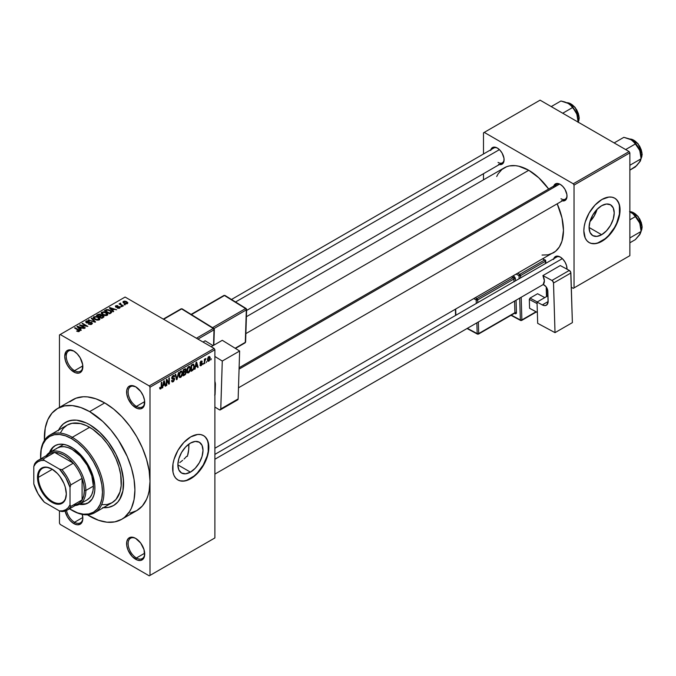 <?xml version="1.0" encoding="UTF-8"?>
<svg xmlns="http://www.w3.org/2000/svg" width="676" height="676" viewBox="0 0 676 676"><rect width="100%" height="100%" fill="white"/><g stroke="black" fill="none" stroke-linecap="round" stroke-linejoin="round"><path stroke-width="1.01" d="M136.045 387.018A11.737 6.777 -120 0 0 128.119 392.232A11.737 6.777 -120 0 0 136.417 406.394L135.656 407.696A12.802 7.394 60 0 1 126.606 392.012A12.802 7.394 60 0 1 135.656 386.79L130.629 385.641L128.127 387.086L126.775 390.077L126.775 394.159L128.127 398.705L132.192 404.899L137.422 408.515L140.692 408.836L143.185 407.4L144.022 406.073L144.537 400.327L143.185 395.781L140.692 391.455L135.656 386.79A12.802 7.394 60 0 1 144.715 402.474A12.802 7.394 60 0 1 135.656 407.696L136.417 406.394A11.737 6.777 60 0 1 128.744 396.043A11.737 6.777 60 0 1 130.544 386.638A11.737 6.777 60 0 1 136.045 387.018M136.045 538.611A11.737 6.777 -120 0 0 128.119 543.825A11.737 6.777 -120 0 0 136.417 557.987L135.656 559.289A12.802 7.394 60 0 1 126.606 543.614A12.802 7.394 60 0 1 135.656 538.383L132.192 537.175L130.629 537.243L128.127 538.679L126.775 541.67L126.775 545.752L128.127 550.298L132.192 556.5L137.422 560.108L140.692 560.438L143.185 558.993L144.537 556.002L144.022 549.664L140.692 543.048L135.656 538.383A12.802 7.394 60 0 1 144.715 554.067A12.802 7.394 60 0 1 135.656 559.289L136.417 557.987A11.737 6.777 60 0 1 128.744 547.644A11.737 6.777 60 0 1 130.544 538.24A11.737 6.777 60 0 1 136.045 538.611M82.286 514.411A12.802 7.394 60 0 1 82.844 518.348A12.802 7.394 60 0 1 73.785 523.57L74.546 522.269A11.737 6.777 -120 0 0 82.835 517.892A11.737 6.777 60 0 1 80.41 522.844A11.737 6.777 60 0 1 74.546 522.269L82.81 517.486L74.546 522.269A11.737 6.777 60 0 1 66.518 510.481A11.737 6.777 -120 0 0 74.546 522.269L73.785 523.57A12.802 7.394 60 0 1 65.099 511.048L67.389 516.81L70.321 520.773L73.785 523.57L77.25 524.779L80.191 524.204L82.151 521.948L82.844 518.348L82.151 513.946M74.174 351.3A11.737 6.777 -120 0 0 66.248 356.505A11.737 6.777 -120 0 0 74.546 370.668L73.785 371.977A12.802 7.394 60 0 1 64.735 356.294A12.802 7.394 60 0 1 73.785 351.064L68.758 349.923L66.265 351.368L64.735 356.294L65.428 360.697L67.389 365.217L70.321 369.18L75.551 372.797L78.822 373.118L80.191 372.611L82.151 370.355L82.666 364.609L80.191 357.824L77.25 353.861L73.785 351.064A12.802 7.394 60 0 1 82.844 366.747A12.802 7.394 60 0 1 73.785 371.977L74.546 370.668A11.737 6.777 60 0 1 66.873 360.325A11.737 6.777 60 0 1 68.673 350.92A11.737 6.777 60 0 1 74.174 351.3M186.652 456.275L185.385 457.703L186.652 456.275M184.033 459.055L185.385 457.703L184.033 459.055M179.791 462.578L182.647 460.314L179.791 462.578M190.438 472.135L177.864 464.877L178.827 458.767L181.548 452.489L185.63 446.988L190.438 443.101A17.779 10.267 -60 0 1 199.327 442.222A17.779 10.267 -60 0 1 202.048 456.469A17.779 10.267 -60 0 1 190.438 472.135L185.63 473.808L181.548 473.014L178.827 469.879L177.864 464.877L190.438 472.135A17.779 10.267 -60 0 1 181.548 473.014A17.779 10.267 -60 0 1 178.827 458.767A17.779 10.267 -60 0 1 190.438 443.101L195.246 441.428L199.327 442.222L202.048 445.357L203.003 450.36L202.048 456.469L199.327 462.747L195.246 468.248L190.438 472.135M177.788 479.884A25.612 14.787 120 0 0 190.438 478.532L190.742 478.701A25.612 14.787 -60 0 1 177.932 479.968A25.612 14.787 -60 0 1 174.011 459.452A25.612 14.787 -60 0 1 190.742 436.882L197.671 434.474L200.797 434.6L203.544 435.614L205.791 437.482L207.464 440.135L208.85 447.335L207.464 456.139L203.544 465.189L197.671 473.107L194.274 476.259L187.21 480.34L183.813 481.109L180.678 480.991L177.932 479.968L175.684 478.101L174.011 475.456L172.98 472.127L172.98 463.964L174.011 459.452L177.932 450.402L183.813 442.476L190.742 436.882A25.612 14.787 -60 0 1 203.544 435.614A25.612 14.787 -60 0 1 207.464 456.139A25.612 14.787 -60 0 1 190.742 478.701L190.438 478.532A25.612 14.787 120 0 0 207.126 456.097A25.612 14.787 120 0 0 203.391 435.53M239.118 367.736L556.711 184.371A8.534 4.926 60 0 1 560.615 184.599A8.534 4.926 -120 0 0 555.131 186.644M553.754 186.077A9.599 5.543 60 0 1 560.227 184.362L556.449 183.5L554.573 184.582L553.559 186.821M490.827 149.742A9.599 5.543 60 0 1 497.299 148.027L494.697 147.123L492.491 147.554L490.641 150.494M553.754 258.739A9.599 5.543 60 0 1 560.227 257.024L556.449 256.162L554.573 257.243L553.559 259.483M82.81 365.893L74.546 370.668L82.81 365.893M144.681 553.213L136.417 557.987L144.681 553.213M144.681 401.612L136.417 406.394L144.681 401.612M58.609 430.054A48.013 27.724 60 0 1 65.623 422.306A48.013 27.724 60 0 1 89.638 424.689L99.49 432.065L108.498 442.18L115.883 454.171L121.004 466.998L122.931 475.473L123.59 483.492L122.931 490.768L121.004 497.004L117.869 501.972L113.644 505.479L108.498 507.38L102.625 507.617L108.498 507.38L113.644 505.479A48.013 27.724 60 0 1 103.42 507.676A48.013 27.724 60 0 0 113.644 505.479L117.869 501.972L119.576 499.665L122.931 490.768L123.421 479.554L121.004 466.998L115.883 454.171L108.498 442.18L99.49 432.065L89.638 424.689A48.013 27.724 60 0 1 121.004 466.998A48.013 27.724 60 0 1 113.644 505.479A48.013 27.724 60 0 0 121.004 466.998A48.013 27.724 60 0 0 89.638 424.689L86.308 422.956L89.638 424.689A48.013 27.724 60 0 0 65.623 422.306L70.769 420.404L76.641 420.168L86.308 422.956L76.641 420.168L73.625 420.075L68.099 421.148L63.392 423.869L65.623 422.306A48.013 27.724 60 0 0 58.609 430.054M129.876 513.168L136.738 510.625A64.026 36.96 -120 0 0 149.996 481.32A64.026 36.96 -120 0 0 104.721 402.904L89.638 411.616A64.026 36.96 60 0 1 131.457 468.037A64.026 36.96 60 0 1 121.646 519.337A64.026 36.96 60 0 1 89.638 516.168A64.026 36.96 60 0 1 87.381 514.799L98.468 520.258L106.96 522.193L114.785 521.88L121.646 519.337L124.629 517.258L129.555 511.588L131.457 508.048L134.034 499.725L134.904 490.032L134.034 479.326L131.457 468.037L127.274 456.579L118.351 440.068L110.974 430.113L102.777 421.452L89.638 411.616L104.721 402.904L95.891 398.815L87.398 396.88L83.385 396.753L76.008 398.189L69.729 401.814M246.402 316.706L504.22 167.859A49.086 28.341 -120 0 1 528.759 170.284L538.831 177.83L548.658 189.018A49.086 28.341 -120 0 0 528.759 170.284L245.87 333.614L528.759 170.284L518.686 166.195L515.475 165.671L509.476 165.907L506.738 166.676L501.93 169.448L498.153 173.8L496.691 176.512M542.042 255.063L548.042 254.818L553.306 252.875A49.086 28.341 -120 0 0 557.193 203.806L561.976 217.909L563.471 230.406L561.976 241.171L559.373 246.926L555.587 251.278L214.883 448.256M214.883 454.382L556.711 257.032A8.534 4.926 60 0 1 560.615 257.26M231.488 299.476L493.784 148.044A8.534 4.926 60 0 1 497.688 148.264M589.945 221.652A17.779 10.267 120 0 0 597.052 209.357L594.238 215.931L589.945 221.652M601.648 234.724L589.075 227.466L590.03 221.356L592.759 215.078L596.832 209.577L601.648 205.698A17.779 10.267 -60 0 1 610.538 204.811A17.779 10.267 -60 0 1 613.259 219.058A17.779 10.267 -60 0 1 601.648 234.724L596.832 236.397L592.759 235.603L590.03 232.468L589.075 227.466L601.648 234.724A17.779 10.267 -60 0 1 592.759 235.603A17.779 10.267 -60 0 1 590.03 221.356A17.779 10.267 -60 0 1 601.648 205.698L606.457 204.025L610.538 204.811L613.259 207.946L614.214 212.948L613.259 219.058L610.538 225.345L606.457 230.846L601.648 234.724M588.99 242.473A25.612 14.787 120 0 0 601.648 241.121L601.944 241.29A25.612 14.787 -60 0 1 589.142 242.566A25.612 14.787 -60 0 1 585.222 222.041A25.612 14.787 -60 0 1 601.944 199.471L608.882 197.062L612.008 197.189L614.754 198.203L617.002 200.071L618.675 202.724L619.706 206.053L619.706 214.207L618.675 218.728L614.754 227.778L608.882 235.704L605.485 238.856L598.412 242.929L595.015 243.706L591.889 243.58L589.142 242.566L586.895 240.69L585.222 238.045L583.836 230.837L584.191 226.561L585.222 222.041L589.142 212.991L595.015 205.065L601.944 199.471A25.612 14.787 -60 0 1 614.754 198.203A25.612 14.787 -60 0 1 618.675 218.728A25.612 14.787 -60 0 1 601.944 241.29L601.648 241.121A25.612 14.787 120 0 0 618.337 218.686A25.612 14.787 120 0 0 614.602 198.119M121.646 519.337L136.738 510.625L142.366 505.952L146.548 499.336L148.044 495.364L149.126 491.013L149.996 481.32L149.996 575.411L214.883 537.944L214.883 349.762L149.996 387.221L149.996 575.411L214.883 537.944L149.244 575.842L60.206 524.441L59.454 523.139L59.454 510.938L59.454 523.139L60.206 524.441L149.244 575.842L214.883 537.944L214.883 349.762L214.131 348.453L149.244 385.92L60.206 334.51L125.094 297.051L214.131 348.453L214.883 349.762L149.996 387.221L149.996 481.32L149.126 470.614L146.548 459.325L142.366 447.867L136.738 436.696L129.876 426.235L122.052 416.889L113.56 409.005L104.721 402.904A64.026 36.96 -120 0 0 72.712 399.736L57.621 408.448A64.026 36.96 60 0 1 89.638 411.616L80.799 407.527L72.307 405.592L64.482 405.904L57.621 408.448L51.993 413.12L47.81 419.737L45.233 428.06L44.422 440.389A64.026 36.96 60 0 1 57.621 408.448M206.788 361.406L206.307 362.547L206.788 361.406M204.87 361.085L204.389 363.663L204.389 359.226L204.87 358.948L204.87 359.657L205.901 358.508L204.87 361.085L205.901 358.508L204.87 359.657L204.87 358.948L204.389 359.226L204.389 363.663L204.87 363.384L204.389 360.807L204.87 361.085M203.493 363.308L203.02 364.449L203.493 363.308M202.259 363.536L201.025 362.818L202.259 363.536L202.192 364.119L201.338 365.479L200.257 365.708L199.927 364.888L201.059 365.023L201.786 363.925L200.088 363.409L200.654 361.381L202.014 361.06L202.192 361.677L201.102 361.677L200.485 362.674L201.98 362.75L202.259 363.536L200.476 362.581L201.093 361.677L202.192 361.677L201.085 361.052L199.995 362.944L201.786 363.925L201.135 364.981L199.927 364.888L201.102 365.64L199.944 364.964L201.102 365.64L202.259 363.536L201.178 362.792M195.567 366.933L194.646 369.282L196.108 362.344L196.615 362.049L198.144 367.262L197.645 367.558L197.231 365.969L195.567 366.933L197.231 365.969L197.645 367.558L198.144 367.262L196.615 362.049L196.108 362.344L194.646 369.282L195.153 368.995L195.187 366.713L195.567 366.933M187.235 372.687L188.612 372.848L186.855 371.834L188.612 372.848L187.489 372.924L186.863 371.893L187.252 368.268L188.612 366.586L189.931 366.654L190.463 368.395L189.99 371.124L188.612 372.848L189.99 371.124L190.463 368.657L189.711 366.493L188.612 366.586L186.762 370.87L187.522 372.949M179.343 377.242L180.72 377.402L178.963 376.388L180.72 377.402L179.605 377.478L178.979 376.447L179.241 373.118L180.492 371.293L181.954 371.132L182.571 372.949L182.224 375.357L180.72 377.402L182.097 375.679L182.579 373.211L181.827 371.048L180.729 371.141L178.87 375.425L179.639 377.504M160.727 388.235L160.144 387.306L159.663 387.661L159.95 388.962L160.702 388.962L159.722 388.396L160.702 388.962L159.908 388.911L159.663 387.661L160.144 387.306L160.482 388.303L161.175 387.703L161.31 382.43L161.792 382.151L161.623 387.728L160.702 388.962L161.792 386.292L161.792 382.151L161.31 382.43L161.243 387.475L160.727 388.235L159.671 387.855M163.195 385.624L162.274 387.973L163.736 381.036L164.243 380.74L165.772 385.954L165.265 386.25L164.851 384.661L163.195 385.624L164.851 384.661L165.265 386.25L165.772 385.954L164.243 380.74L163.736 381.036L162.274 387.973L162.781 387.686L162.815 385.404L163.195 385.624M166.803 380.478L166.803 385.362L166.321 385.641L166.321 379.54L166.828 379.244L168.856 382.962L168.856 378.078L169.338 377.8L169.338 383.9L168.823 384.196L166.803 380.478L168.823 384.196L169.338 383.9L169.338 377.8L168.856 378.078L168.856 382.962L166.828 379.244L166.321 379.54L166.321 385.641L166.803 385.362L166.321 385.083L166.803 385.362L166.803 380.478L166.321 380.199L166.803 380.478M174.687 379.118L173.495 381.551L172.388 381.982L171.696 381.323L172.084 380.25L172.777 381.171L174.146 379.87L173.986 378.864L172.287 379.008L171.755 378.298L172.101 376.6L173.402 375.4L174.18 375.459L174.552 376.532L172.946 376.363L172.296 378.188L174.281 378.146L174.687 379.118L173.96 378.087L172.372 378.281L173.124 376.245L174.07 376.887L174.552 376.532L174.104 375.408L173.107 375.543L171.738 378.002L172.118 378.949L174.205 379.405L173.233 381.01L171.603 380.63L172.101 381.898L173.191 381.754L171.611 380.841L173.191 381.754L174.687 379.118L173.166 378.239L174.687 379.118M178.548 372.476L176.571 379.718L175.152 374.445L175.65 374.158L176.782 378.89L178.548 372.476L176.782 378.89L175.65 374.158L175.152 374.445L176.571 379.718L177.044 379.447L176.402 379.075L177.044 379.447L178.548 372.476M186.213 372.366L185.494 374.42L183.264 375.856L183.264 369.755L185.723 368.75L185.554 371.242L186.213 372.366L185.554 371.242L186.077 369.671L185.68 368.724L183.264 369.755L183.264 375.856L184.751 375.003L184.134 374.639L184.751 375.003L186.213 372.366L184.675 371.479L186.213 372.366M194.375 366.358L193.623 369.485L191.147 371.301L191.147 365.201L193.573 364.119L194.375 366.358L193.251 364.102L191.147 365.201L191.147 371.301L192.559 370.49L191.942 370.135L192.559 370.49L194.375 366.358L193.868 366.071L194.375 366.358M210.151 358.069L209.459 360.595L207.929 361.212L207.49 359.269L208.174 357.173L209.433 356.446L210.092 357.342L210.151 358.069L208.816 356.59L207.473 359.657L208.816 361.187L207.54 360.452L208.816 361.187L210.151 358.069L209.619 357.765L210.151 358.069M211.318 358.787L210.836 359.936L211.318 358.787M59.454 334.95L59.454 407.391L59.454 334.95L60.206 334.51L149.244 385.92L149.996 387.221L149.244 385.92L214.131 348.453L125.094 297.051L59.454 334.95M125.305 304.775L124.071 304.614L125.305 304.775M122.01 306.676L120.776 306.515L122.01 306.676M113.661 311.492L112.503 310.343L114.159 309.38L116.661 309.76L109.343 307.893L113.162 311.78L113.661 311.492L112.503 310.343L114.159 309.38L116.661 309.76L109.842 307.597L109.343 307.893L113.162 311.78L113.661 311.492M104.983 315.624L107.552 315.041L107.222 313.301L103.825 311.83L101.383 312.481L101.848 314.272L104.983 315.624L107.197 315.303L107.763 314.044L106.343 312.675L101.78 312.177L101.138 313.081L102.701 314.855L104.983 315.624M97.099 320.179L99.668 319.596L99.338 317.855L96.296 316.436L93.499 317.036L93.296 317.965L93.964 318.827L97.099 320.179L99.304 319.858L99.871 318.599L98.451 317.23L93.888 316.731L93.246 317.635L94.817 319.41L97.099 320.179M91.775 324.21L92.435 323.331L91.319 322.266L87.534 322.714L86.562 322.258L87.001 321.421L88.877 321.522L88.962 321.049L86.967 320.855L85.7 321.725L86.951 323.01L91.268 322.748L91.666 323.297L91.074 323.897L88.395 324.1L90.77 324.556L92.435 323.373L91.742 322.46L86.849 322.486L86.9 321.48L89.291 321.21L86.266 321.134L85.675 321.894L86.351 322.756L91.268 322.748L91.201 323.829L88.395 324.1L91.775 324.21M81.289 330.184L80.123 329.035L81.788 328.071L84.28 328.451L76.963 326.584L80.782 330.471L81.289 330.184L80.123 329.035L81.788 328.071L84.28 328.451L77.47 326.288L76.963 326.584L80.782 330.471L81.289 330.184M79.286 331.417L78.61 329.77L78.61 330.353L78.61 329.77L75.028 327.699L75.028 328.257L75.028 327.699L74.546 327.978L78.813 330.522L78.695 331.629L78.695 331.046L76.599 331.071L78.771 331.612L79.599 330.539L75.028 327.699L74.546 327.978L78.898 330.657L76.599 331.071L78.162 331.637L79.709 330.868M85.311 327.86L81.086 325.418L87.855 326.398L82.565 323.348L82.092 323.627L86.325 326.069L79.548 325.088L84.83 328.139L85.311 327.86L81.086 325.418L87.855 326.398L82.565 323.348L82.092 323.627L86.325 326.069L79.548 325.088L84.83 328.139L85.311 327.86M95.553 321.945L91.784 318.024L91.277 318.32L94.674 321.742L88.379 319.993L95.088 322.215L95.553 321.945L91.784 318.024L91.277 318.32L94.674 321.742L88.379 319.993L95.553 321.945M101.223 315.388L100.631 314.45L100.631 316.165L100.631 314.45L97.986 314.441L97.986 315.16L97.986 314.441L96.491 315.303L101.772 318.354L103.876 316.993L103.174 315.76L101.223 315.388L100.783 314.543L99.304 314.087L96.491 315.303L101.772 318.354L103.96 316.714L103.174 315.76L101.248 315.236M111.067 312.988L111.65 311.628L108.963 309.811L106.825 309.54L104.383 310.749L109.664 313.799L111.802 312.118L110.213 310.402L106.58 309.591L104.383 310.749L109.664 313.799L111.067 312.988M119.686 308.095L119.601 306.71L119.601 308.138L119.601 306.71L117.337 306.65L117.337 307.25L117.337 306.65L116.568 307.326L116.095 306.743L116.095 307.242L116.247 306.118L117.894 305.805L115.68 305.814L115.697 307.065L115.68 305.814L115.697 307.065L119.221 307.039L119.17 308.307L119.17 307.757L117.278 308.062L119.686 308.095L120.184 307.394L119.72 306.777L116.196 306.794L116.247 306.118L117.894 305.805L117.092 305.544L115.326 306.093L116.23 307.276L119.297 307.09L119.094 307.8L117.278 308.062L117.844 308.264L119.289 308.273L120.193 307.453M123.378 305.882L120.691 304.225L120.708 303.152L119.948 303.372L120.151 304.014L119.061 303.938L122.905 306.16L123.378 305.882L120.691 304.225L120.708 303.152L120.041 303.296L120.151 304.014L119.061 303.938L122.905 306.16L123.378 305.882M127.392 303.642L126.699 301.699L126.699 302.29L126.699 301.699L123.412 301.344L123.412 302.823L123.412 301.344L124.071 303.27L127.392 303.642L127.772 302.611L126.361 301.521L124.688 301.074L123.133 301.564L123.159 302.569L125.195 303.761L127.02 303.811L127.874 302.975M483.492 132.826L483.492 153.984L483.492 132.826L540.082 100.158L629.111 151.559L573.273 183.787L484.244 132.386L573.273 183.787L574.034 185.097L574.034 287.908L629.863 255.672L629.863 152.861L574.034 185.097L574.034 287.908L573.273 288.339L571.313 287.207L573.273 288.339L629.863 255.672L573.273 288.339L629.863 255.672L629.863 152.861L629.111 151.559L629.863 152.861L574.034 185.097L573.273 183.787L629.111 151.559L540.082 100.158L483.492 132.826M483.492 173.698L483.492 179.824L483.492 173.698M567.003 269.183L566.496 265.482L565.026 262.085L562.821 259.119L560.227 257.024A9.599 5.543 60 0 1 567.012 268.778A9.599 5.543 60 0 1 567.003 269.183M498.618 164.327L501.068 164.564L502.944 163.482L503.958 161.243L503.958 158.184L502.099 153.097L499.894 150.123L497.299 148.027A9.599 5.543 60 0 1 504.085 159.79A9.599 5.543 60 0 1 499.361 164.53M561.545 200.654L563.995 200.899L565.871 199.817L566.885 197.578L566.885 194.511L565.026 189.424L562.821 186.458L560.227 184.362A9.599 5.543 60 0 1 567.012 196.116A9.599 5.543 60 0 1 562.288 200.865M591.585 243.402L594.719 243.529M598.116 242.76L605.181 238.679L608.577 235.527L614.45 227.601L616.706 223.131L619.41 214.038L619.41 205.876M618.379 202.546L616.706 199.902M567.003 195.668A8.534 4.926 60 0 1 565.246 199.158A8.534 4.926 60 0 1 560.979 198.736A8.534 4.926 -120 0 0 567.003 195.668M498.051 162.401A8.534 4.926 -120 0 0 504.076 159.333A8.534 4.926 60 0 1 502.319 162.823L246.596 310.47M567.003 268.33A8.534 4.926 60 0 1 566.91 269.132A8.534 4.926 -120 0 0 567.003 268.33M58.263 430.781L59.691 428.119L63.392 423.869L59.691 428.119L58.263 430.781M144.706 402.017A11.737 6.777 60 0 1 142.281 406.969A11.737 6.777 60 0 1 136.417 406.394A11.737 6.777 -120 0 0 144.706 402.017M144.706 553.619A11.737 6.777 60 0 1 142.281 558.57A11.737 6.777 60 0 1 136.417 557.987A11.737 6.777 -120 0 0 144.706 553.619M82.835 366.299A11.737 6.777 60 0 1 80.41 371.251A11.737 6.777 60 0 1 74.546 370.668A11.737 6.777 -120 0 0 82.835 366.299M180.374 480.813L183.509 480.94M186.906 480.163L193.97 476.09L197.367 472.938L203.239 465.012L207.169 455.962L208.2 451.441L208.2 443.287M207.169 439.958L205.496 437.313M78.813 330.522L78.695 331.046M77.47 327.1L77.47 326.288L77.47 327.1M80.123 329.803L80.123 329.035L80.123 329.803M79.675 328.587L78.585 327.438L78.585 328.232L77.799 326.736L77.799 327.438L77.799 326.736L81.01 327.809L81.01 328.528L81.01 327.809L79.675 328.587L79.675 329.339L79.675 328.587L77.799 326.736L81.01 327.809L79.675 328.587M80.064 325.384L80.064 324.793L80.064 325.384M82.565 323.897L82.565 323.348L82.565 323.897M81.086 325.976L81.086 325.418L81.086 325.976M88.809 324.303L88.809 323.779L88.809 324.303M91.201 324.463L91.201 323.829L91.201 324.463M91.268 322.748L91.201 323.829M86.266 322.705L86.266 321.134L86.266 322.705M86.849 322.486L86.9 321.48M88.641 322.984L88.641 322.477L88.641 322.984M89.756 322.655L89.756 322.156L89.756 322.655M91.742 324.226L91.742 322.46L91.742 324.226M88.877 320.154L88.877 319.706L88.877 320.154M91.784 318.827L91.784 318.024L91.784 318.827M93.888 318.768L93.888 316.731L93.888 318.768M98.451 317.821L98.451 317.23L98.451 317.821M99.871 319.3L99.871 318.599L99.871 319.3M95.299 319.131L94.513 317.086L96.558 316.926L97.961 317.5L98.688 319.503L98.688 320.111L98.688 319.503L95.299 319.131L95.299 319.663L94.023 317.745L95.215 316.85L97.64 317.331L99.152 318.717L97.851 319.756L95.299 319.131M99.161 319.942L99.161 318.827L98.688 319.503M103.174 317.551L103.166 316.588M99.169 316.3L97.589 315.388L97.589 315.937L98.426 314.906L100.242 314.779L100.521 316.224L100.521 315.455L99.169 316.85L97.589 315.388L99.161 314.577L100.242 314.779L100.521 315.455L99.169 316.3M101.637 317.72L99.786 316.655L99.786 317.205L100.732 316.106L102.701 316.038L103.09 317.602L103.09 316.807L102.659 317.847L102.659 317.137L101.637 318.278L99.786 316.655L101.417 315.819L102.701 316.038L103.09 316.807L101.637 317.72M100.242 314.779L100.521 315.455M101.78 314.213L101.78 312.177L101.78 314.213M106.343 313.267L106.343 312.675L106.343 313.267M107.763 314.746L107.763 314.044L107.763 314.746M103.191 314.577L102.397 312.532L104.45 312.371L105.845 312.946L106.571 314.948L106.571 315.557L106.571 314.948L103.191 314.577L103.191 315.109L101.915 313.191L103.107 312.295L105.532 312.777L107.036 314.163L105.735 315.202L103.191 314.577M107.045 314.272L106.571 314.948M105.726 310.69L105.726 309.971L105.726 310.69M106.58 310.2L106.58 309.591L106.58 310.2M110.213 310.985L110.213 310.402L110.213 310.985M110.83 311.526L110.391 313.385L110.391 312.667L109.529 313.165L105.481 310.833L107.856 309.988L110.34 311.07L110.83 311.526L109.529 313.723L109.529 313.165L105.481 310.833L105.481 311.382L107.121 310.005L109.732 310.673L110.83 311.526L111.025 313.022M109.842 308.408L109.842 307.597L109.842 308.408M112.503 311.112L112.503 310.343L112.503 311.112M112.047 309.895L110.957 308.746L110.957 309.54L110.18 308.045L110.18 308.746L110.18 308.045L113.382 309.118L113.382 309.836L113.382 309.118L112.047 309.895L112.047 310.647L112.047 309.895L110.18 308.045L113.382 309.118L112.047 309.895M119.221 307.039L119.17 307.757M115.68 305.814L115.68 307.065M116.095 306.743L116.247 306.118M121.257 306.794L121.257 306.236L121.257 306.794M119.542 304.217L119.542 303.668L119.542 304.217M120.151 304.572L120.151 304.014L120.151 304.572M120.041 303.296L120.151 304.014M120.691 304.225L120.7 303.701M121.393 305.29L121.393 304.732L121.393 305.29M124.545 304.893L124.545 304.335L124.545 304.893M123.412 301.344L122.939 302.02M124.545 302.992L123.953 301.673L126.26 302.003L126.86 303.321L126.86 303.854L126.86 303.321L124.545 302.992L124.545 303.516L123.691 302.104L124.536 301.513L126.26 302.003L127.122 302.983L126.268 303.482L124.545 302.992M123.683 303.025L123.953 301.673M127.122 303.769L126.86 303.321M94.023 318.878L94.513 317.086M102.701 316.038L103.09 316.807M101.915 314.323L102.397 312.532M161.31 386.013L161.792 386.292L161.31 386.013M159.95 388.962L160.702 388.962M165.088 385.565L165.772 385.954L165.088 385.565M164.234 384.306L164.851 384.661L164.234 384.306M163.355 384.813L163.676 381.306L164.69 384.044L162.984 384.602L164.69 384.044L164.023 381.501L163.355 384.813M167.825 382.371L168.856 382.962L167.825 382.371M168.349 383.326L169.338 383.9L168.349 383.326M173.233 381.01L172.084 380.25L171.603 380.613M172.988 378.29L174.205 379.405M171.746 378.214L173.014 378.94L171.746 378.214M172.98 375.619L174.552 376.532L172.98 375.619M173.124 376.245L174.07 376.887M171.78 377.495L172.219 377.749L171.78 377.495M171.738 377.918L172.405 378.306M173.124 378.247L172.372 378.281M176.03 377.715L176.588 378.036L176.03 377.715M176.267 378.594L176.782 378.89L176.267 378.594M182.064 372.915L182.579 373.211L182.064 372.915M180.729 371.851L181.895 372.206L180.923 371.758L179.791 372.924L179.639 376.507L180.72 376.693L178.886 374.884L179.351 375.155L180.729 371.851L180.205 371.546L181.895 372.206L182.097 373.465L180.72 376.693L178.929 376.194M184.742 368.902L186.077 369.671L184.742 368.902M184.582 369.713L183.745 370.195L183.745 372.02L183.264 369.916L184.582 369.713L183.965 369.358L185.596 370.042L185.148 371.149L183.745 372.02L183.264 371.741L183.745 372.02L185.494 370.617L185.444 369.51L184.582 369.713L185.596 370.042M184.692 372.18L183.745 372.73L183.745 374.867L183.264 372.451L184.692 372.18L184.075 371.825L185.731 372.645L185.258 373.912L183.745 374.867L183.264 374.589L183.745 374.867L185.63 373.296L185.672 372.222L184.692 372.18L185.731 372.645M189.956 368.361L190.463 368.657L189.956 368.361M188.621 367.296L189.779 367.651L188.815 367.203L187.683 368.369L187.522 371.952L188.612 372.138L186.779 370.33L187.244 370.6L188.621 367.296L188.089 366.992L189.779 367.651L189.981 368.919L188.612 372.138L186.813 371.639M193.682 364.17L193.251 364.102M193.167 364.879L191.629 365.64L191.629 370.313L193.53 368.733L193.868 366.029L193.167 364.879L193.894 366.629L193.699 368.226L192.491 369.814L191.147 370.034L191.629 370.313L191.629 365.64L191.147 365.361L193.167 364.879L192.44 364.457L193.395 364.939L192.508 364.423M197.468 366.874L198.144 367.262L197.468 366.874M196.615 365.615L197.231 365.969L196.615 365.615M195.727 366.122L196.048 362.615L197.062 365.353L195.356 365.91L197.062 365.353L196.395 362.809L195.727 366.122M200.324 365.75L201.102 365.64M201.135 364.981L200.409 364.533M200.02 362.649L201.659 363.595L200.02 362.649M199.995 362.944L201.186 363.62L199.995 362.936L200.273 363.637M202.192 361.677L201.085 361.052M201.102 361.677L201.71 362.04M204.389 359.378L204.87 359.657L204.389 359.378M205.149 358.871L205.757 359.226L205.149 358.871M204.389 359.793L204.955 360.122L204.389 359.793M208.005 361.263L208.816 361.187M209.628 356.514L208.816 356.59M208.799 357.232L208.031 358.542L208.115 360.35L209.053 360.367L209.636 358.939L209.028 357.148L209.67 358.39L208.825 360.545L207.498 359.117L207.954 359.378L208.799 357.232L208.343 356.97L209.306 357.19L208.563 356.767M208.825 360.545L207.49 360.105M180.72 376.693L181.962 374.749L181.895 372.206M188.612 372.138L189.846 370.195L189.779 367.651M88.818 502.555L85.277 503.873L80.123 503.882A33.082 19.097 -120 0 0 88.438 502.767M71.529 447.335A33.082 19.097 60 0 1 93.136 476.487A33.082 19.097 60 0 1 88.066 502.995A33.082 19.097 60 0 1 79.354 504.321L84.517 504.304L88.066 502.995L92.156 498.989L93.905 495.111L94.801 490.43L94.801 485.14L93.136 476.487L90.973 470.572L86.367 462.038L82.548 456.892L73.819 448.788L66.966 445.222L62.572 444.225L58.533 444.385L54.984 445.704A33.082 19.097 60 0 1 71.529 447.335M40.594 456.055A44.819 25.874 60 0 1 49.872 435.099A44.819 25.874 60 0 1 72.281 437.321A44.819 25.874 60 0 1 101.561 476.808A44.819 25.874 60 0 1 94.691 512.721A44.819 25.874 60 0 1 72.281 510.507L71.529 510.067A43.746 25.257 60 0 1 69.467 508.8L77.563 512.864L83.368 514.183L88.708 513.971L93.398 512.231L97.251 509.045L100.107 504.516L101.865 498.829L102.465 492.204L101.865 484.895L100.107 477.18L97.251 469.355L93.398 461.716L88.708 454.568L83.368 448.18L77.563 442.797L71.529 438.623L72.281 437.321A44.819 25.874 -120 0 0 40.594 455.616L40.594 456.486A43.746 25.257 60 0 1 71.529 438.623L65.487 435.826L59.691 434.507L54.342 434.727L49.652 436.459L45.807 439.653L42.943 444.174L41.185 449.861L40.661 458.903A43.746 25.257 60 0 1 40.594 456.486M94.691 512.721L112.039 502.707A44.819 25.874 -120 0 0 118.908 466.795A44.819 25.874 -120 0 0 89.638 427.3L72.281 437.321L89.638 427.3A44.819 25.874 -120 0 0 67.228 425.077L72.028 423.303L80.436 423.565L86.528 425.686L92.739 429.268L101.763 437.085L107.239 443.633L112.039 450.951L115.985 458.776L118.908 466.795L120.717 474.696L121.173 485.689L119.956 492.018L115.985 499.437L112.039 502.707L107.239 504.482L101.763 504.702M55.947 449.008L57.342 448.036A29.879 17.246 60 0 1 72.281 449.515A29.879 17.246 60 0 1 91.801 475.845A29.879 17.246 60 0 1 87.221 499.784L79.675 504.144A29.879 17.246 60 0 1 75.18 505.504A29.879 17.246 -120 0 0 85.86 490.463L84.356 490.463A28.806 16.63 60 0 1 82.092 499.936A28.806 16.63 60 0 1 73.312 504.997M187.835 454.787A48.013 27.724 -120 0 0 188.841 444.149L188.705 449.557L187.404 456.342M60.358 432.986L63.282 428.347L67.228 425.077L49.872 435.099M49.483 452.582L52.077 448.112L54.984 445.704A33.082 19.097 60 0 0 49.483 452.582M72.281 510.507A44.819 25.874 -120 0 0 103.969 492.204A44.819 25.874 -120 0 0 72.281 437.321L71.529 438.623A43.746 25.257 60 0 1 102.465 492.204A43.746 25.257 60 0 1 71.529 510.067L72.281 510.507M55.745 445.264L52.829 447.681L50.244 452.134M57.342 448.036L60.544 446.853L64.195 446.709L68.158 447.605L72.281 449.515L80.368 456.038L87.221 465.282L91.801 475.845L93.406 486.112L93.001 490.632L91.801 494.519L89.849 497.604L87.221 499.784M55.364 445.492A33.082 19.097 -120 0 0 50.235 452.151M641.017 158.454L640.417 160.972L636.665 165.628L629.863 170.132L635.356 166.955L640.349 160.964M642.014 154.043L640.983 155.159L642.014 154.559A11.737 6.777 -120 0 0 629.787 139.062A11.737 6.777 60 0 1 642.014 154.559L641.862 152.184M641.11 158.395A11.737 6.777 -120 0 0 642.014 154.559M641.11 157.001A14.086 8.129 -120 0 0 639.775 150.478A14.086 8.129 -120 0 0 631.147 139.755L633.674 141.715L638.904 148.602L640.409 152.463L641.11 158.775L640.763 153.832L639.048 148.813L636.124 144.165L631.147 139.755L623.855 137.321L614.154 142.923L623.855 137.321L629.542 138.952L632.542 140.684L635.356 143.963L625.655 149.565L635.356 143.963L639.775 150.478L641.11 158.775L629.863 165.274L641.11 158.775L639.048 162.815M634.164 140.447L635.693 141.504M637.172 142.873L639.716 146.303L641.414 150.224M559.466 184.142L239.067 369.121L559.466 184.142M562.339 258.638L214.883 459.241L562.339 258.638M235.544 301.986L499.42 149.641L235.544 301.986M52.136 469.169A19.739 11.399 -120 0 0 38.405 477.349L37.501 477.349A20.381 11.771 60 0 1 51.908 469.034A20.381 11.771 60 0 1 66.316 493.995L65.226 499.725L63.89 501.837L59.919 504.135L54.722 503.62L51.908 502.31L46.39 497.866L41.718 491.553L38.591 484.354L37.772 480.763L37.772 474.265L39.926 469.507L41.718 468.02L46.39 467.116L51.908 469.034L57.426 473.479L59.919 476.462L63.89 483.348L65.226 486.99L66.316 493.995A20.381 11.771 60 0 1 51.908 502.31A20.381 11.771 60 0 1 37.501 477.349L38.405 477.349A19.739 11.399 60 0 1 42.495 468.316A19.739 11.399 60 0 1 52.136 469.169M52.356 469.296L38.405 477.349L52.356 469.296M45.875 457.475A28.806 16.63 60 0 1 54.646 452.405A28.806 16.63 60 0 1 73.312 463.178L68.783 458.615L63.983 455.176L59.175 453.072L54.646 452.405L73.312 463.178A28.806 16.63 60 0 1 82.092 478.38A28.806 16.63 60 0 1 84.356 490.463L83.782 484.591L82.092 478.38L82.092 499.936L83.782 495.677L84.356 490.463L85.86 490.463A29.879 17.246 -120 0 0 70.135 457.804A29.879 17.246 -120 0 0 46.374 455.599A29.879 17.246 60 0 1 49.796 452.396A29.879 17.246 60 0 1 72.822 460.398A29.879 17.246 60 0 1 85.86 490.463L93.406 486.112L85.86 490.463A29.879 17.246 60 0 1 79.675 504.144M38.262 460.288L49.576 453.757A28.806 16.63 -120 0 1 54.646 452.405L43.332 458.936L44.362 460.407A27.741 16.021 60 0 0 33.8 466.508L34.552 464.006A28.806 16.63 60 0 1 38.262 460.288A28.806 16.63 60 0 1 43.332 458.936A28.806 16.63 -120 0 0 34.552 464.006L33.8 466.508L33.8 483.932L38.033 493.683L44.362 502.226L59.454 510.938L61.998 511.538A28.806 16.63 -120 0 0 70.769 506.468L70.017 504.837L70.017 487.413L70.769 484.912L82.092 478.38L82.092 499.936L70.769 506.468A28.806 16.63 60 0 1 67.068 510.186A28.806 16.63 60 0 1 61.998 511.538L59.454 510.938L62.826 510.794L65.783 509.696L68.208 507.684L70.017 504.837L70.017 487.413L65.783 477.662L59.454 469.119L44.362 460.407L43.332 458.936L54.646 452.405L73.312 463.178L61.998 469.719L59.454 469.119L44.362 460.407L40.991 460.55L38.033 461.649L35.608 463.66L33.8 466.508L33.8 483.932A27.741 16.021 60 0 0 44.362 502.226L59.454 510.938A27.741 16.021 60 0 0 70.017 504.837L70.769 506.468L82.092 499.936A28.806 16.63 -120 0 1 78.382 503.654L67.068 510.186M82.092 478.38A28.806 16.63 -120 0 0 73.312 463.178L61.998 469.719A28.806 16.63 60 0 1 70.769 484.912L82.092 478.38M66.316 493.725A19.739 11.399 60 0 1 62.234 502.505A19.739 11.399 60 0 1 47.016 497.215A19.739 11.399 60 0 1 38.405 477.349A19.739 11.399 -120 0 0 52.246 501.465A19.739 11.399 -120 0 0 66.316 493.725M70.769 484.912A28.806 16.63 -120 0 0 61.998 469.719L59.454 469.119A27.741 16.021 60 0 1 70.017 487.413L70.769 484.912M629.787 211.723A11.737 6.777 60 0 1 642.014 227.22L642.014 226.705L642.014 227.22A11.737 6.777 -120 0 0 629.863 211.715M640.983 227.812L642.014 227.22L640.983 227.812M629.863 242.794L635.356 239.617L629.863 242.794M641.11 229.663A14.086 8.129 -120 0 0 639.775 223.139L641.11 231.437L640.349 224.821L638.186 219.844L633.725 214.292L629.542 211.613L632.542 213.346L635.356 216.624L629.863 219.793L635.356 216.624L639.775 223.139L641.11 231.437L629.863 237.935L641.11 231.437L639.775 234.64L635.356 239.617L640.349 233.626M631.147 212.416L631.071 212.374A14.086 8.129 -120 0 1 631.147 212.416L633.674 214.376L636.657 218.027L639.775 223.139A14.086 8.129 -120 0 0 631.147 212.416M639.048 235.476L641.11 231.437M641.11 231.057A11.737 6.777 -120 0 0 642.014 227.22M634.164 213.109L635.693 214.165M637.172 215.534L639.716 218.965L641.414 222.886M641.862 224.846L642.014 226.705M578.098 122.119L577.836 117.497L576.848 114.151L578.183 122.449L577.481 116.128L576.121 112.486L572.031 106.495L568.22 103.42L570.755 105.38L573.738 109.039L576.848 114.151A14.086 8.129 -120 0 0 568.22 103.42L568.144 103.377M579.087 117.709L578.056 118.824L579.087 118.232A11.737 6.777 -120 0 0 566.86 102.727A11.737 6.777 60 0 1 579.087 118.232L578.935 115.858M578.183 122.06A11.737 6.777 -120 0 0 579.087 118.232M562.728 113.23L572.428 107.628L562.728 113.23M578.183 120.674A14.086 8.129 -120 0 0 576.848 114.151L574.93 110.577L570.755 105.38L568.22 103.42L564.832 101.966L560.928 100.994L551.227 106.597L560.928 100.994L568.22 103.42A14.086 8.129 -120 0 0 568.17 103.394M571.237 104.121L572.766 105.177M574.245 106.538L576.789 109.977L578.487 113.898M519.024 275.656L519.117 278.732L519.024 275.656A1.065 0.634 -61.8 0 1 519.751 274.338L517.875 273.332L519.751 274.338L519.024 275.656L520.537 275.631L520.605 277.878L520.537 275.631A1.065 0.591 178.3 0 1 519.024 275.656L516.337 274.219L519.024 275.656M519.7 298.116L520.359 319.968L511.335 315.117L520.359 319.968A1.065 0.591 -1.7 0 0 521.864 319.934L536.026 311.763L521.864 319.934L521.188 297.254L521.864 319.934L520.359 319.968L521.137 320.416A1.065 0.634 -61.8 0 1 520.613 320.466A1.065 0.634 -61.8 0 1 520.359 319.968L519.7 298.116M513.853 276.374L513.202 276.019L513.853 276.374A1.065 0.634 -61.8 0 1 513.126 277.692L476.91 298.606L475.448 297.82L476.91 298.606L476.183 299.924L473.91 298.707L476.183 299.924A1.065 0.634 -61.8 0 1 476.91 298.606A1.065 0.617 60 0 1 477.687 299.89L513.904 278.985L513.988 281.698L513.904 278.985A1.065 0.617 -120 0 0 513.126 277.692L476.91 298.606L477.687 299.89A1.065 0.591 178.3 0 1 476.183 299.924L477.687 299.89L513.904 278.985A1.065 0.617 -120 0 0 513.126 277.692L511.664 276.906L513.126 277.692A1.065 0.634 118.2 0 0 513.853 276.374A2.138 1.234 60 0 1 515.416 278.951L513.853 276.374M514.191 313.14A1.065 0.617 -120 0 0 514.698 313.174A1.065 0.617 -120 0 0 514.918 312.658L514.571 301.074L514.918 312.658A1.065 0.591 178.3 0 1 516.43 312.625A2.138 1.234 60 0 1 514.977 313.588L515.805 313.74L516.413 312.954L516.058 300.22L516.43 312.625A1.065 0.591 -1.7 0 0 514.918 312.658L478.701 333.564L478.355 321.987L478.701 333.564L477.197 333.598L476.867 322.841L477.197 333.598L467.37 328.325L477.197 333.598A1.065 0.591 -1.7 0 0 478.701 333.564A1.065 0.617 60 0 1 478.481 334.088A1.065 0.617 60 0 1 477.974 334.045A1.065 0.634 -61.8 0 1 477.442 334.105A1.065 0.634 -61.8 0 1 477.197 333.598L477.974 334.045L478.701 333.564L477.974 334.045M515.475 280.844L515.416 278.951A1.065 0.591 -1.7 0 0 513.904 278.985A1.065 0.591 178.3 0 1 515.416 278.951L515.475 280.844M547.974 295.758L537.04 302.079L537.682 323.339L537.04 302.079L542.313 304.91L548.135 301.547L542.313 304.91L544.611 305.603L546.521 305.121L548.059 302.375L547.746 290.401L546.056 286.725L543.183 284.452L544.374 280.726L542.921 275.588L552.258 280.633L553.492 282.661L555.021 332.643L537.682 323.339L555.021 332.643L553.526 283.024L570.882 273.003L572.378 322.629L555.021 332.643L572.378 322.629L570.747 272.267L569.319 270.425L560.269 265.567L569.319 270.425L551.962 280.447L542.921 275.588L560.269 265.567L542.921 275.588A8.534 4.926 60 0 1 543.183 284.452L543.935 284.858A5.332 3.084 60 0 1 547.839 291.305L548.135 301.057A8.534 4.926 60 0 1 546.369 305.214A8.534 4.926 60 0 1 542.313 304.91L537.04 302.079L547.974 295.758M569.319 270.425L551.962 280.447A2.138 1.234 60 0 1 553.526 283.024L570.882 273.003A2.138 1.234 -120 0 0 569.319 270.425M530.356 308.721L537.352 312.473L529.578 308.273L529.308 299.409L537.082 303.583L529.308 299.409L530.035 298.091L537.581 293.73L544.788 297.601L537.581 293.73L530.035 298.091L537.243 301.952L530.035 298.091L529.308 299.409L529.578 308.273L537.352 312.439L530.356 308.721M542.769 258.95L544.653 259.964L519.751 274.338A1.065 0.617 60 0 1 520.537 275.631L519.751 274.338L544.653 259.964A1.065 0.634 -61.8 0 1 545.186 259.905A1.065 0.634 -61.8 0 1 545.431 260.412L544.653 259.964L545.431 261.257L520.537 275.631L545.431 261.257A1.065 0.617 -120 0 0 544.653 259.964L542.769 258.95M546.495 296.612L546.208 286.928L546.495 296.612M545.431 260.412A1.065 0.591 178.3 0 1 545.743 260.818A1.065 0.591 178.3 0 1 545.431 261.257L545.498 263.505L545.431 260.412L544.653 259.964M477.771 302.603L477.687 299.89L477.771 302.603M455.692 309.228L455.869 315.253L455.692 309.228M476.284 303.465L476.183 299.924L476.284 303.465M514.723 313.081L514.698 313.174A1.065 0.617 -120 0 0 514.918 312.658L478.701 333.564M514.799 313.14A1.065 0.634 -61.8 0 1 514.977 313.588A1.065 0.634 118.2 0 0 514.774 313.115M521.137 320.416L521.864 319.934A1.065 0.617 60 0 1 521.644 320.449A1.065 0.617 60 0 1 521.137 320.416L521.864 319.934M222.294 340.307L211.149 346.737L222.294 340.307L239.634 351.021L222.294 340.307M236.879 399.846L237.665 399.854L238.138 398.925L239.634 351.021L238.138 398.925L220.79 408.938L222.277 361.043L239.634 351.021L222.277 361.043L220.748 409.259L219.523 409.867L214.883 407.036L219.227 409.715A2.138 1.234 60 0 0 220.351 409.859L237.698 399.837A2.138 1.234 -120 0 0 238.138 398.925L220.79 408.938A2.138 1.234 60 0 1 220.351 409.859M214.765 395.553L215.399 384.686L214.883 381.323A8.534 4.926 60 0 1 215.399 384.686L215.103 394.091A5.332 3.084 60 0 1 214.883 395.283M214.883 356.472L222.277 361.043L214.883 356.472M205.166 340.805L213.041 345.647L205.166 340.805L205.893 341.228L205.166 340.805L203.028 342.039L205.166 340.805M163.634 319.3L181.633 308.915L213.295 328.494L196.429 338.228L213.295 328.494A1.065 0.591 -58.3 0 1 213.836 328.435A1.065 0.591 -58.3 0 1 214.03 328.908A1.065 0.634 -178.2 0 1 214.343 329.381A1.065 0.634 -178.2 0 1 214.03 329.812L197.933 339.107L214.03 329.812L213.54 345.351L214.03 328.908L213.295 328.494L214.03 329.812A1.065 0.617 -120 0 0 213.295 328.494L181.633 308.915A1.065 0.617 -120 0 0 181.067 308.847L182.165 308.864A1.065 0.591 121.7 0 0 181.633 308.915L163.634 319.3M245.304 341.498L245.304 342.402A1.065 0.634 1.8 0 0 245.616 341.971L246.63 309.464A1.065 0.634 -178.2 0 0 246.317 309L245.582 308.577L246.317 309.904L213.996 328.561L246.317 309.904L246.317 309L224.474 295.53L223.688 295.919L224.474 295.53A1.065 0.617 -120 0 0 223.917 295.454L225.007 295.471A1.065 0.591 121.7 0 0 224.474 295.53L191.443 314.594L224.474 295.53L245.582 308.577L212.56 327.649L245.582 308.577A1.065 0.591 -58.3 0 1 246.123 308.526L246.63 309.464A1.065 0.634 -178.2 0 1 246.317 309.904L245.304 342.402L235.155 348.258L244.518 342.791M245.582 308.577A1.065 0.617 -120 0 1 246.317 309.904L245.304 342.402A1.065 0.617 -120 0 1 245.084 342.859L245.616 341.971M224.474 295.53L225.201 295.944L224.474 295.53M214.03 328.908L213.295 328.494M78.915 330.741L78.915 331.578M91.666 323.263L91.666 324.269M86.469 321.996L86.469 322.815M100.623 315.219L100.623 316.174M107.045 314.281L107.045 315.388M119.475 307.386L119.475 308.197M115.917 306.507L115.917 307.174M120.548 303.946L120.548 304.8M173.783 376.143L172.929 375.653M181.557 371.792L180.585 371.234M185.376 369.459L184.582 369.003M185.477 371.977L184.641 371.496M189.441 367.237L188.469 366.679M200.637 365.057L200.113 364.753M201.524 361.609L200.84 361.212M641.11 158.488L642.2 154.297L638.093 143.734L629.702 139.019M565.246 199.158L238.484 387.804M214.883 474.096L543.276 284.503M63.688 444.377L49.796 452.396M629.863 211.672L638.169 216.489L642.2 226.959L641.11 231.15M578.183 122.153L579.273 117.97L575.166 107.399L566.775 102.693M455.573 315.422L455.396 309.397M467.04 328.519L477.442 334.105L478.481 334.088L514.698 313.174M536.372 311.949L521.644 320.449L520.613 320.466L510.997 315.312M545.819 263.319L545.743 260.818L543.073 258.781M546.816 296.426L546.546 287.427M225.007 295.471L246.123 308.526M235.434 348.427L245.084 342.859M191.114 314.391L223.917 295.454M163.296 319.106L181.067 308.847M213.844 345.183L214.343 329.381L213.836 328.435L182.165 308.864"/></g></svg>
